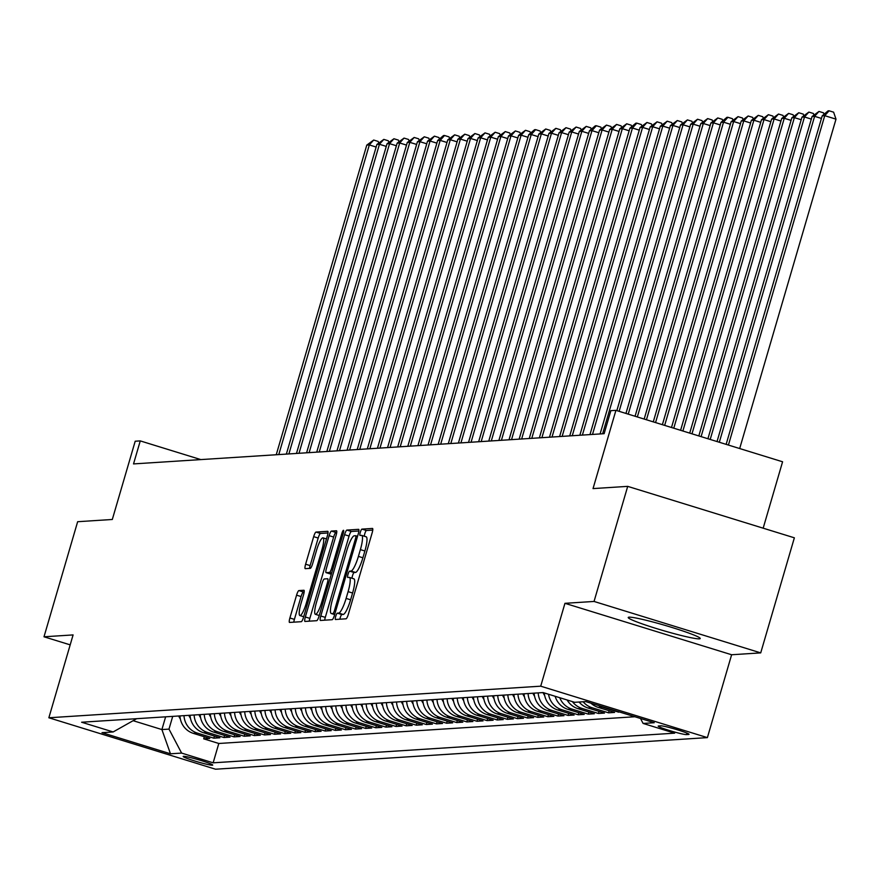 <?xml version="1.0" encoding="UTF-8"?>
<svg xmlns="http://www.w3.org/2000/svg" width="880" height="880" viewBox="0 0 880 880"><rect width="100%" height="100%" fill="white"/><g stroke="black" fill="none" stroke-linecap="round" stroke-linejoin="round"><path stroke-width="1.32" d="M335.72 616.374A3.3 0.649 -72.8 0 0 335.434 619.476A3.3 0.649 -72.8 0 0 335.489 619.487L346.038 618.805A4.719 0.935 -72.8 0 0 348.359 614.229L372.141 532.895A4.719 0.935 -72.8 0 0 372.537 528.451A4.719 0.935 -72.8 0 0 372.471 528.44L361.911 529.122A3.3 0.649 -72.8 0 0 360.294 532.323A3.3 0.649 -72.8 0 0 360.008 535.436A3.3 0.649 -72.8 0 0 360.063 535.447L361.427 535.359A15.103 2.981 -72.8 0 1 361.658 535.381A15.103 2.981 -72.8 0 1 360.382 549.615L358.402 556.391A15.103 2.981 -72.8 0 1 350.988 571.054L349.624 571.142A3.3 0.649 -72.8 0 0 348.007 574.343A3.3 0.649 -72.8 0 0 347.721 577.456A3.3 0.649 -72.8 0 0 347.776 577.467L349.14 577.379A15.103 2.981 -72.8 0 1 349.371 577.401A15.103 2.981 -72.8 0 1 348.095 591.635L346.104 598.411A15.103 2.981 -72.8 0 1 338.701 613.074L337.337 613.162A3.3 0.649 -72.8 0 0 335.72 616.374M349.569 577.511L353.639 578.765A15.103 2.981 -72.8 0 1 353.87 578.798A15.103 2.981 -72.8 0 1 352.594 593.021L350.614 599.797A15.103 2.981 -72.8 0 1 343.211 614.46L341.836 614.548A3.3 0.649 -72.8 0 0 340.219 617.76A3.3 0.649 -72.8 0 0 339.878 619.201M372.746 530.101L366.421 530.508A3.3 0.649 -72.8 0 0 364.793 533.72A3.3 0.649 -72.8 0 0 364.331 536.206M361.856 535.491L365.937 536.745A15.103 2.981 -72.8 0 1 366.157 536.767A15.103 2.981 -72.8 0 1 364.881 551.001L362.901 557.777A15.103 2.981 -72.8 0 1 355.498 572.44L354.123 572.528A3.3 0.649 -72.8 0 0 352.506 575.74A3.3 0.649 -72.8 0 0 352.044 578.226M699.358 638.858A37.51 2.761 -163.7 0 0 700.227 638.539A37.51 2.761 -163.7 0 0 668.58 626.428A37.51 2.761 -163.7 0 0 629.09 617.166A37.51 2.761 -163.7 0 0 628.221 617.485A37.51 2.761 -163.7 0 0 659.868 629.596A37.51 2.761 -163.7 0 0 699.358 638.858M212.366 765.215A15.389 1.133 -163.7 0 0 212.729 765.083A15.389 1.133 -163.7 0 0 199.738 760.122A15.389 1.133 -163.7 0 0 183.535 756.316A15.389 1.133 -163.7 0 0 183.183 756.448A15.389 1.133 -163.7 0 0 196.163 761.42A15.389 1.133 -163.7 0 0 212.366 765.215M298.881 590.579A4.719 0.935 -72.8 0 0 296.571 595.166L289.894 617.98A4.719 0.935 -72.8 0 0 289.498 622.424A4.719 0.935 -72.8 0 0 289.564 622.435L301.29 621.687A4.719 0.935 -72.8 0 0 303.6 617.1L327.382 535.766A4.719 0.935 -72.8 0 0 327.789 531.322A4.719 0.935 -72.8 0 0 327.712 531.311L315.997 532.07A4.719 0.935 -72.8 0 0 313.676 536.646L305.613 564.212A4.719 0.935 -72.8 0 0 305.217 568.656A4.719 0.935 -72.8 0 0 305.294 568.667L310.31 568.348A4.719 0.935 -72.8 0 0 312.62 563.761L316.613 550.099A12.628 2.497 -72.8 0 1 323.004 537.856A12.628 2.497 -72.8 0 1 321.937 549.758L306.273 603.295A12.628 2.497 -72.8 0 1 299.893 615.538A12.628 2.497 -72.8 0 1 300.96 603.636L303.567 594.715A4.719 0.935 -72.8 0 0 303.974 590.271A4.719 0.935 -72.8 0 0 303.897 590.26L298.881 590.579L303.391 591.976A4.719 0.935 -72.8 0 0 301.07 596.552L294.404 619.377A4.719 0.935 -72.8 0 0 293.788 622.16M594.044 601.447L564.949 603.317L731.621 654.753L760.716 652.883L594.044 601.447L627.704 486.365L593.032 488.598L615.923 410.344L610.863 410.663L604.131 433.686L133.529 463.914L140.261 440.902L135.201 441.221L112.31 519.475L77.649 521.708L44 636.79L70.191 644.864M564.949 603.317L540.716 686.18L48.862 717.772L73.095 634.92L44 636.79M320.793 616A4.719 0.935 -72.8 0 0 320.386 620.444A4.719 0.935 -72.8 0 0 320.463 620.455L332.178 619.696A4.719 0.935 -72.8 0 0 334.499 615.12L358.281 533.786A4.719 0.935 -72.8 0 0 358.677 529.342A4.719 0.935 -72.8 0 0 358.611 529.331L346.885 530.079A4.719 0.935 -72.8 0 0 344.575 534.666L320.793 616L325.292 617.386A4.719 0.935 -72.8 0 0 324.687 620.18M316.734 620.686L305.019 621.445A4.719 0.935 -72.8 0 1 304.942 621.434A4.719 0.935 -72.8 0 1 305.338 616.99L329.12 535.656A4.719 0.935 -72.8 0 1 331.441 531.08L336.457 530.75A4.719 0.935 -72.8 0 1 336.523 530.761A4.719 0.935 -72.8 0 1 336.127 535.205L326.48 568.194A4.719 0.935 -72.8 0 0 326.084 572.638A4.719 0.935 -72.8 0 0 326.15 572.649L329.483 572.429A4.719 0.935 -72.8 0 0 331.793 567.853L341.836 533.511A3.3 0.649 -72.8 0 1 343.508 530.31A3.3 0.649 -72.8 0 1 343.233 533.423L319.055 616.11A4.719 0.935 -72.8 0 1 316.734 620.686M627.704 486.365L794.365 537.812L760.716 652.883M204.314 736.747L203.709 738.826L209.781 738.43L193.336 733.359L197.384 733.106A19.239 18.799 -93.7 0 1 183.997 715.649M214.434 736.098L213.829 738.177L219.901 737.781L203.467 732.71L207.515 732.446A19.239 18.799 -93.7 0 1 194.117 715M224.554 735.449L223.949 737.528L230.021 737.132L213.587 732.061L217.635 731.797A19.239 18.799 -93.7 0 1 204.237 714.34M234.674 734.8L234.069 736.879L240.141 736.483L223.707 731.412L227.755 731.148A19.239 18.799 -93.7 0 1 214.357 713.691M244.794 734.151L244.189 736.23L250.261 735.834L233.827 730.763L237.875 730.499A19.239 18.799 -93.7 0 1 224.477 713.042M254.925 733.502L254.309 735.57L260.381 735.185L243.947 730.114L247.995 729.85A19.239 18.799 -93.7 0 1 234.597 712.393M265.045 732.853L264.429 734.921L270.501 734.536L254.067 729.465L258.115 729.201A19.239 18.799 -93.7 0 1 244.717 711.744M275.165 732.193L274.549 734.272L280.621 733.887L264.187 728.805L268.235 728.552A19.239 18.799 -93.7 0 1 254.837 711.095M285.285 731.544L284.669 733.623L290.741 733.238L274.307 728.156L278.355 727.903A19.239 18.799 -93.7 0 1 264.957 710.446M295.405 730.895L294.789 732.974L300.872 732.589L284.427 727.507L288.475 727.254A19.239 18.799 -93.7 0 1 275.077 709.797M305.525 730.246L304.92 732.325L310.992 731.929L294.547 726.858L298.595 726.594A19.239 18.799 -93.7 0 1 285.197 709.148M315.645 729.597L315.04 731.676L321.112 731.28L304.667 726.209L308.715 725.945A19.239 18.799 -93.7 0 1 295.317 708.499M325.765 728.948L325.16 731.027L331.232 730.631L314.787 725.56L318.835 725.296A19.239 18.799 -93.7 0 1 305.437 707.839M335.885 728.299L335.28 730.378L341.352 729.982L324.907 724.911L328.955 724.647A19.239 18.799 -93.7 0 1 315.557 707.19M346.005 727.65L345.4 729.718L351.472 729.333L335.027 724.262L339.075 723.998A19.239 18.799 -93.7 0 1 325.677 706.541M356.125 727.001L355.52 729.069L361.592 728.684L345.147 723.613L349.195 723.349A19.239 18.799 -93.7 0 1 335.797 705.892M366.245 726.341L365.64 728.42L371.712 728.035L355.267 722.964L359.315 722.7A19.239 18.799 -93.7 0 1 345.917 705.243M376.365 725.692L375.76 727.771L381.832 727.386L365.387 722.304L369.435 722.051A19.239 18.799 -93.7 0 1 356.037 704.594M386.485 725.043L385.88 727.122L391.952 726.737L375.507 721.655L379.555 721.402A19.239 18.799 -93.7 0 1 366.168 703.945M396.605 724.394L396 726.473L402.072 726.077L385.627 721.006L389.675 720.753A19.239 18.799 -93.7 0 1 376.288 703.296M406.725 723.745L406.12 725.824L412.192 725.428L395.747 720.357L399.795 720.093A19.239 18.799 -93.7 0 1 386.408 702.647M416.845 723.096L416.24 725.175L422.312 724.779L405.867 719.708L409.915 719.444A19.239 18.799 -93.7 0 1 396.528 701.987M426.965 722.447L426.36 724.526L432.432 724.13L415.987 719.059L420.035 718.795A19.239 18.799 -93.7 0 1 406.648 701.338M437.085 721.798L436.48 723.877L442.552 723.481L426.107 718.41L430.155 718.146A19.239 18.799 -93.7 0 1 416.768 700.689M447.205 721.149L446.6 723.217L452.672 722.832L436.227 717.761L440.275 717.497A19.239 18.799 -93.7 0 1 426.888 700.04M457.325 720.5L456.72 722.568L462.792 722.183L446.347 717.112L450.406 716.848A19.239 18.799 -93.7 0 1 437.008 699.391M467.445 719.84L466.84 721.919L472.912 721.534L456.478 716.452L460.526 716.199A19.239 18.799 -93.7 0 1 447.128 698.742M477.565 719.191L476.96 721.27L483.032 720.885L466.598 715.803L470.646 715.55A19.239 18.799 -93.7 0 1 457.248 698.093M487.685 718.542L487.08 720.621L493.152 720.236L476.718 715.154L480.766 714.901A19.239 18.799 -93.7 0 1 467.368 697.444M497.816 717.893L497.2 719.972L503.272 719.576L486.838 714.505L490.886 714.241A19.239 18.799 -93.7 0 1 477.488 696.795M507.936 717.244L507.32 719.323L513.392 718.927L496.958 713.856L501.006 713.592A19.239 18.799 -93.7 0 1 487.608 696.146M518.056 716.595L517.44 718.674L523.512 718.278L507.078 713.207L511.126 712.943A19.239 18.799 -93.7 0 1 497.728 695.486M528.176 715.946L527.56 718.025L533.632 717.629L517.198 712.558L521.246 712.294A19.239 18.799 -93.7 0 1 507.848 694.837M538.296 715.297L537.68 717.365L543.763 716.98L527.318 711.909L531.366 711.645A19.239 18.799 -93.7 0 1 517.968 694.188M548.416 714.648L547.811 716.716L553.883 716.331L537.438 711.26L541.486 710.996A19.239 18.799 -93.7 0 1 528.088 693.539M558.536 713.988L557.931 716.067L564.003 715.682L547.558 710.611L551.606 710.347A19.239 18.799 -93.7 0 1 538.208 692.89M568.656 713.339L568.051 715.418L574.123 715.033L557.678 709.951L561.726 709.698A19.239 18.799 -93.7 0 1 548.537 694.254M578.776 712.69L578.171 714.769L584.243 714.384L567.798 709.302L571.846 709.049A19.239 18.799 -93.7 0 1 559.768 697.719M588.896 712.041L588.291 714.12L594.363 713.724L577.918 708.653L581.966 708.4A19.239 18.799 -93.7 0 1 572.407 701.624M599.016 711.392L598.411 713.471L604.483 713.075L588.038 708.004L592.086 707.74A19.239 18.799 -93.7 0 1 583.154 701.756M609.136 710.743L608.531 712.822L614.603 712.426L598.158 707.355L602.206 707.091A19.239 18.799 -93.7 0 1 598.609 705.551M618.761 711.777L619.806 712.096M660.77 725.835L658.537 725.978A14.905 1.1 -163.7 0 0 658.196 726.099A14.905 1.1 -163.7 0 0 670.769 730.917A14.905 1.1 -163.7 0 0 686.466 734.591L688.688 734.448A14.905 1.1 -163.7 0 0 689.04 734.327A14.905 1.1 -163.7 0 0 676.456 729.509A14.905 1.1 -163.7 0 0 660.77 725.835M540.716 686.18L707.388 737.616L215.534 769.208L48.862 717.772M203.709 738.826L218.801 743.479L213.147 762.817L674.641 733.172L643.104 723.437L640.497 718.476M213.147 762.817L181.61 753.082L170.478 753.797L102.014 732.666L113.146 731.951L81.62 722.227L543.103 692.571L574.64 702.306L585.772 701.591L654.236 722.722L643.104 723.437M618.651 712.173L602.206 707.091M608.531 712.822L592.086 707.74M598.411 713.471L581.966 708.4M588.291 714.12L571.846 709.049M578.171 714.769L561.726 709.698M568.051 715.418L551.606 710.347M557.931 716.067L541.486 710.996M547.811 716.716L531.366 711.645M537.68 717.365L521.246 712.294M527.56 718.025L511.126 712.943M517.44 718.674L501.006 713.592M507.32 719.323L490.886 714.241M497.2 719.972L480.766 714.901M487.08 720.621L470.646 715.55M476.96 721.27L460.526 716.199M466.84 721.919L450.406 716.848M456.72 722.568L440.275 717.497M446.6 723.217L430.155 718.146M436.48 723.877L420.035 718.795M426.36 724.526L409.915 719.444M416.24 725.175L399.795 720.093M406.12 725.824L389.675 720.753M396 726.473L379.555 721.402M385.88 727.122L369.435 722.051M375.76 727.771L359.315 722.7M365.64 728.42L349.195 723.349M355.52 729.069L339.075 723.998M345.4 729.718L328.955 724.647M335.28 730.378L318.835 725.296M325.16 731.027L308.715 725.945M315.04 731.676L298.595 726.594M304.92 732.325L288.475 727.254M294.789 732.974L278.355 727.903M284.669 733.623L268.235 728.552M274.549 734.272L258.115 729.201M264.429 734.921L247.995 729.85M254.309 735.57L237.875 730.499M244.189 736.23L227.755 731.148M234.069 736.879L217.635 731.797M223.949 737.528L207.515 732.446M213.829 738.177L197.384 733.106M218.801 743.479L634.898 716.749M165.627 716.826L161.898 729.564L168.982 729.113L172.711 716.375M763.169 528.176L782.584 461.78L615.923 410.344M731.621 654.753L707.388 737.616M200.827 459.591L140.261 440.902M133.474 720.797L161.898 729.564L170.478 753.797M136.675 718.685L113.146 731.951M590.953 703.186A19.239 18.799 86.3 0 0 598.158 707.355M579.106 702.02A19.239 18.799 86.3 0 0 588.038 708.004M567.116 699.985A19.239 18.799 86.3 0 0 577.918 708.653M555.148 696.289A19.239 18.799 86.3 0 0 567.798 709.302M544.313 692.945A19.239 18.799 86.3 0 0 557.678 709.951M534.16 693.154A19.239 18.799 86.3 0 0 547.558 710.611M524.04 693.803A19.239 18.799 86.3 0 0 537.438 711.26M513.92 694.452A19.239 18.799 86.3 0 0 527.318 711.909M503.8 695.101A19.239 18.799 86.3 0 0 517.198 712.558M493.68 695.75A19.239 18.799 86.3 0 0 507.078 713.207M483.56 696.399A19.239 18.799 86.3 0 0 496.958 713.856M473.44 697.048A19.239 18.799 86.3 0 0 486.838 714.505M463.32 697.697A19.239 18.799 86.3 0 0 476.718 715.154M453.2 698.346A19.239 18.799 86.3 0 0 466.598 715.803M443.08 699.006A19.239 18.799 86.3 0 0 456.478 716.452M432.96 699.655A19.239 18.799 86.3 0 0 446.347 717.112M422.84 700.304A19.239 18.799 86.3 0 0 436.227 717.761M412.72 700.953A19.239 18.799 86.3 0 0 426.107 718.41M402.6 701.602A19.239 18.799 86.3 0 0 415.987 719.059M392.48 702.251A19.239 18.799 86.3 0 0 405.867 719.708M382.36 702.9A19.239 18.799 86.3 0 0 395.747 720.357M372.24 703.549A19.239 18.799 86.3 0 0 385.627 721.006M362.109 704.198A19.239 18.799 86.3 0 0 375.507 721.655M351.989 704.858A19.239 18.799 86.3 0 0 365.387 722.304M341.869 705.507A19.239 18.799 86.3 0 0 355.267 722.964M331.749 706.156A19.239 18.799 86.3 0 0 345.147 723.613M321.629 706.805A19.239 18.799 86.3 0 0 335.027 724.262M311.509 707.454A19.239 18.799 86.3 0 0 324.907 724.911M301.389 708.103A19.239 18.799 86.3 0 0 314.787 725.56M291.269 708.752A19.239 18.799 86.3 0 0 304.667 726.209M281.149 709.401A19.239 18.799 86.3 0 0 294.547 726.858M271.029 710.05A19.239 18.799 86.3 0 0 284.427 727.507M260.909 710.699A19.239 18.799 86.3 0 0 274.307 728.156M250.789 711.359A19.239 18.799 86.3 0 0 264.187 728.805M240.669 712.008A19.239 18.799 86.3 0 0 254.067 729.465M230.549 712.657A19.239 18.799 86.3 0 0 243.947 730.114M220.429 713.306A19.239 18.799 86.3 0 0 233.827 730.763M210.309 713.955A19.239 18.799 86.3 0 0 223.707 731.412M200.189 714.604A19.239 18.799 86.3 0 0 213.587 732.061M190.069 715.253A19.239 18.799 86.3 0 0 203.467 732.71M179.949 715.902A19.239 18.799 86.3 0 0 193.336 733.359M168.982 729.113L181.61 753.082M358.886 530.992L351.395 531.476A4.719 0.935 -72.8 0 0 349.074 536.052L325.292 617.386M332.937 613.448A3.3 0.649 -72.8 0 0 334.565 610.236L355.432 538.846A3.3 0.649 -72.8 0 0 355.718 535.733A3.3 0.649 -72.8 0 0 355.663 535.722L354.222 535.821A15.103 2.981 -72.8 0 0 346.819 550.484L332.552 599.28A15.103 2.981 -72.8 0 0 331.276 613.514A15.103 2.981 -72.8 0 0 331.496 613.536L334.818 614.02M336.732 532.411L335.94 532.466A4.719 0.935 -72.8 0 0 333.63 537.053L309.848 618.376A4.719 0.935 -72.8 0 0 309.243 621.17M330.528 573.991A4.719 0.935 -72.8 0 0 330.594 574.035A4.719 0.935 -72.8 0 0 330.66 574.035L331.364 573.991M316.47 602.415A12.628 2.497 -72.8 0 0 315.403 614.317A12.628 2.497 -72.8 0 0 321.794 602.074L327.305 583.209A4.719 0.935 -72.8 0 0 327.701 578.765A4.719 0.935 -72.8 0 0 327.635 578.754L324.302 578.974A4.719 0.935 -72.8 0 0 321.992 583.561L316.47 602.415M304.172 591.921L303.391 591.976M327.987 532.972L320.496 533.456A4.719 0.935 -72.8 0 0 318.186 538.043L310.123 565.598A4.719 0.935 -72.8 0 0 309.518 568.392M739.684 448.536L836 119.152L824.736 115.676L822.206 115.841L726.143 444.356M728.42 445.06L824.736 115.676L829.103 110.792L833.613 112.178L836 119.152M822.206 115.841L828.091 110.847L829.103 110.792M719.312 442.255L814.616 116.325L812.086 116.49L717.035 441.551M821.447 118.437L814.616 116.325L818.983 111.441L823.493 112.827L823.999 114.323M812.086 116.49L818.983 111.441M710.204 439.439L804.496 116.985L801.966 117.139L707.927 438.735M811.327 119.086L804.496 116.985L808.863 112.09L813.373 113.476L813.879 114.972M801.966 117.139L808.863 112.09M701.096 436.623L794.376 117.634L791.846 117.788L698.819 435.93M801.207 119.735L794.376 117.634L798.743 112.739L803.253 114.125L803.759 115.621M791.846 117.788L798.743 112.739M691.988 433.818L784.256 118.283L781.726 118.448L689.711 433.114M791.087 120.384L784.256 118.283L788.623 113.388L793.133 114.774L793.639 116.27M781.726 118.448L788.623 113.388M682.88 431.002L774.136 118.932L771.606 119.097L680.603 430.298M780.967 121.044L774.136 118.932L778.503 114.037L783.013 115.423L783.519 116.919M771.606 119.097L778.503 114.037M673.772 428.197L764.016 119.581L761.486 119.746L671.495 427.493M770.847 121.693L764.016 119.581L768.383 114.686L772.893 116.083L773.399 117.568M761.486 119.746L768.383 114.686M664.664 425.381L753.896 120.23L751.366 120.395L662.387 424.677M760.727 122.342L753.896 120.23L758.263 115.335L762.773 116.732L763.279 118.217M751.366 120.395L758.263 115.335M655.556 422.576L743.776 120.879L741.246 121.044L653.279 421.872M750.607 122.991L743.776 120.879L748.143 115.984L752.653 117.381L753.159 118.877M741.246 121.044L748.143 115.984M544.665 695.464A12.749 12.452 -93.7 0 1 543.037 692.582M646.448 419.76L733.656 121.528L731.126 121.693L644.171 419.056M740.487 123.64L733.656 121.528L738.023 116.633L742.533 118.03L743.039 119.526M731.126 121.693L738.023 116.633M534.545 696.113A12.749 12.452 -93.7 0 1 532.917 693.231M637.34 416.955L723.536 122.177L721.006 122.342L635.063 416.251M730.367 124.289L723.536 122.177L727.903 117.293L732.413 118.679L732.919 120.175M721.006 122.342L726.891 117.348L727.903 117.293M524.425 696.762A12.749 12.452 -93.7 0 1 522.797 693.88M628.232 414.139L713.416 122.826L710.886 122.991L625.955 413.435M720.247 124.938L713.416 122.826L717.783 117.942L722.282 119.328L722.799 120.824M710.886 122.991L717.783 117.942M514.305 697.411A12.749 12.452 -93.7 0 1 512.677 694.529M619.124 411.334L703.296 123.486L700.766 123.64L616.847 410.63M710.127 125.587L703.296 123.486L707.663 118.591L712.162 119.977L712.679 121.473M700.766 123.64L707.663 118.591M504.185 698.06A12.749 12.452 -93.7 0 1 502.557 695.178M602.624 433.774L693.176 124.135L690.646 124.289L600.094 433.939M700.007 126.236L693.176 124.135L697.543 119.24L702.042 120.626L702.559 122.122M690.646 124.289L697.543 119.24M494.054 698.709A12.749 12.452 -93.7 0 1 492.437 695.827M592.504 434.434L683.056 124.784L680.526 124.949L589.974 434.588M689.887 126.885L683.056 124.784L687.423 119.889L691.922 121.275L692.439 122.771M680.526 124.949L687.423 119.889M483.934 699.358A12.749 12.452 -93.7 0 1 482.317 696.476M582.384 435.083L672.936 125.433L670.406 125.598L579.854 435.237M679.767 127.545L672.936 125.433L677.303 120.538L681.802 121.924L682.319 123.42M670.406 125.598L677.303 120.538M473.814 700.007A12.749 12.452 -93.7 0 1 472.197 697.136M572.264 435.732L662.816 126.082L660.286 126.247L569.734 435.897M669.647 128.194L662.816 126.082L667.183 121.187L671.682 122.584L672.199 124.069M660.286 126.247L667.183 121.187M463.694 700.656A12.749 12.452 -93.7 0 1 462.077 697.785M562.144 436.381L652.696 126.731L650.166 126.896L559.614 436.546M659.527 128.843L652.696 126.731L657.063 121.836L661.562 123.233L662.079 124.729M650.166 126.896L657.063 121.836M453.574 701.316A12.749 12.452 -93.7 0 1 451.957 698.434M552.024 437.03L642.576 127.38L640.035 127.545L549.494 437.195M649.407 129.492L642.576 127.38L646.943 122.485L651.442 123.882L651.959 125.378M640.035 127.545L646.943 122.485M443.454 701.965A12.749 12.452 -93.7 0 1 441.837 699.083M541.904 437.679L632.445 128.029L629.915 128.194L539.374 437.844M639.276 130.141L632.445 128.029L636.823 123.145L641.322 124.531L641.839 126.027M629.915 128.194L635.811 123.2L636.823 123.145M433.334 702.614A12.749 12.452 -93.7 0 1 431.706 699.732M531.784 438.328L622.325 128.678L619.795 128.843L529.254 438.493M629.156 130.79L622.325 128.678L626.703 123.794L631.202 125.18L631.719 126.676M619.795 128.843L626.703 123.794M423.214 703.263A12.749 12.452 -93.7 0 1 421.586 700.381M521.664 438.977L612.205 129.338L609.675 129.492L519.134 439.142M619.036 131.439L612.205 129.338L616.583 124.443L621.082 125.829L621.599 127.325M609.675 129.492L616.583 124.443M413.094 703.912A12.749 12.452 -93.7 0 1 411.466 701.03M511.544 439.626L602.085 129.987L599.555 130.141L509.014 439.791M608.916 132.088L602.085 129.987L606.463 125.092L610.962 126.478L611.479 127.974M599.555 130.141L606.463 125.092M402.974 704.561A12.749 12.452 -93.7 0 1 401.346 701.679M501.424 440.275L591.965 130.636L589.435 130.801L498.894 440.44M598.796 132.737L591.965 130.636L596.343 125.741L600.842 127.127L601.348 128.623M589.435 130.801L595.32 125.807L596.343 125.741M392.854 705.21A12.749 12.452 -93.7 0 1 391.226 702.328M491.304 440.935L581.845 131.285L579.315 131.45L488.774 441.089M588.676 133.397L581.845 131.285L586.212 126.39L590.722 127.776L591.228 129.272M579.315 131.45L586.212 126.39M382.734 705.859A12.749 12.452 -93.7 0 1 381.106 702.977M481.184 441.584L571.725 131.934L569.195 132.099L478.654 441.738M578.556 134.046L571.725 131.934L576.092 127.039L580.602 128.436L581.108 129.921M569.195 132.099L576.092 127.039M372.614 706.508A12.749 12.452 -93.7 0 1 370.986 703.637M471.064 442.233L561.605 132.583L559.075 132.748L468.534 442.398M568.436 134.695L561.605 132.583L565.972 127.688L570.482 129.085L570.988 130.57M559.075 132.748L565.972 127.688M362.494 707.157A12.749 12.452 -93.7 0 1 360.866 704.286M460.944 442.882L551.485 133.232L548.955 133.397L458.414 443.047M558.316 135.344L551.485 133.232L555.852 128.337L560.362 129.734L560.868 131.23M548.955 133.397L555.852 128.337M352.374 707.817A12.749 12.452 -93.7 0 1 350.746 704.935M450.824 443.531L541.365 133.881L538.835 134.046L448.294 443.696M548.196 135.993L541.365 133.881L545.732 128.986L550.242 130.383L550.748 131.879M538.835 134.046L545.732 128.986M342.254 708.466A12.749 12.452 -93.7 0 1 340.626 705.584M440.693 444.18L531.245 134.53L528.715 134.695L438.163 444.345M538.076 136.642L531.245 134.53L535.612 129.646L540.122 131.032L540.628 132.528M528.715 134.695L534.6 129.701L535.612 129.646M332.134 709.115A12.749 12.452 -93.7 0 1 330.506 706.233M430.573 444.829L521.125 135.179L518.595 135.344L428.043 444.994M527.956 137.291L521.125 135.179L525.492 130.295L530.002 131.681L530.508 133.177M518.595 135.344L525.492 130.295M322.014 709.764A12.749 12.452 -93.7 0 1 320.386 706.882M420.453 445.478L511.005 135.839L508.475 135.993L417.923 445.643M517.836 137.94L511.005 135.839L515.372 130.944L519.882 132.33L520.388 133.826M508.475 135.993L515.372 130.944M311.894 710.413A12.749 12.452 -93.7 0 1 310.266 707.531M410.333 446.127L500.885 136.488L498.355 136.642L407.803 446.292M507.716 138.589L500.885 136.488L505.252 131.593L509.762 132.979L510.268 134.475M498.355 136.642L505.252 131.593M301.774 711.062A12.749 12.452 -93.7 0 1 300.146 708.18M400.213 446.787L490.765 137.137L488.235 137.302L397.683 446.941M497.596 139.238L490.765 137.137L495.132 132.242L499.642 133.628L500.148 135.124M488.235 137.302L495.132 132.242M291.654 711.711A12.749 12.452 -93.7 0 1 290.026 708.829M390.093 447.436L480.645 137.786L478.115 137.951L387.563 447.59M487.476 139.898L480.645 137.786L485.012 132.891L489.522 134.277L490.028 135.773M478.115 137.951L485.012 132.891M281.534 712.36A12.749 12.452 -93.7 0 1 279.906 709.489M379.973 448.085L470.525 138.435L467.995 138.6L377.443 448.25M477.356 140.547L470.525 138.435L474.892 133.54L479.402 134.937L479.908 136.422M467.995 138.6L474.892 133.54M271.414 713.009A12.749 12.452 -93.7 0 1 269.786 710.138M369.853 448.734L460.405 139.084L457.875 139.249L367.323 448.899M467.236 141.196L460.405 139.084L464.772 134.189L469.271 135.586L469.788 137.082M457.875 139.249L464.772 134.189M261.294 713.669A12.749 12.452 -93.7 0 1 259.666 710.787M359.733 449.383L450.285 139.733L447.755 139.898L357.203 449.548M457.116 141.845L450.285 139.733L454.652 134.838L459.151 136.235L459.668 137.731M447.755 139.898L454.652 134.838M251.174 714.318A12.749 12.452 -93.7 0 1 249.546 711.436M349.613 450.032L440.165 140.382L437.635 140.547L347.083 450.197M446.996 142.494L440.165 140.382L444.532 135.498L449.031 136.884L449.548 138.38M437.635 140.547L443.52 135.553L444.532 135.498M241.043 714.967A12.749 12.452 -93.7 0 1 239.426 712.085M339.493 450.681L430.045 141.031L427.515 141.196L336.963 450.846M436.876 143.143L430.045 141.031L434.412 136.147L438.911 137.533L439.428 139.029M427.515 141.196L434.412 136.147M230.923 715.616A12.749 12.452 -93.7 0 1 229.306 712.734M329.373 451.33L419.925 141.691L417.395 141.845L326.843 451.495M426.756 143.792L419.925 141.691L424.292 136.796L428.791 138.182L429.308 139.678M417.395 141.845L424.292 136.796M220.803 716.265A12.749 12.452 -93.7 0 1 219.186 713.383M319.253 451.979L409.805 142.34L407.275 142.494L316.723 452.144M416.636 144.441L409.805 142.34L414.172 137.445L418.671 138.831L419.188 140.327M407.275 142.494L414.172 137.445M210.683 716.914A12.749 12.452 -93.7 0 1 209.066 714.032M309.133 452.628L399.685 142.989L397.155 143.154L306.603 452.793M406.516 145.09L399.685 142.989L404.052 138.094L408.551 139.48L409.068 140.976M397.155 143.154L404.052 138.094M200.563 717.563A12.749 12.452 -93.7 0 1 198.946 714.681M299.013 453.288L389.554 143.638L387.024 143.803L296.483 453.442M396.385 145.75L389.554 143.638L393.932 138.743L398.431 140.129L398.948 141.625M387.024 143.803L393.932 138.743M190.443 718.212A12.749 12.452 -93.7 0 1 188.815 715.33M288.893 453.937L379.434 144.287L376.904 144.452L286.363 454.091M386.265 146.399L379.434 144.287L383.812 139.392L388.311 140.789L388.828 142.274M376.904 144.452L383.812 139.392M180.323 718.861A12.749 12.452 -93.7 0 1 178.695 715.99M278.773 454.586L369.314 144.936L366.784 145.101L276.243 454.751M376.145 147.048L369.314 144.936L373.692 140.041L378.191 141.438L378.708 142.923M366.784 145.101L373.692 140.041M686.906 733.084L686.466 734.591M343.211 614.46L338.701 613.074M350.614 599.797L346.104 598.411M352.594 593.021L348.095 591.635M354.123 572.528L349.624 571.142M355.498 572.44L350.988 571.054M362.901 557.777L358.402 556.391M364.881 551.001L360.382 549.615M366.421 530.508L361.911 529.122M341.836 614.548L337.337 613.162M349.074 536.052L344.575 534.666M351.395 531.476L346.885 530.079M335.808 610.621L334.565 610.236M356.686 539.231L355.432 538.846M357.544 536.305L355.762 535.755L357.544 536.294M334.675 614.515L331.496 613.536M309.848 618.376L305.338 616.99M333.63 537.053L329.12 535.656M335.94 532.466L331.441 531.08M330.66 574.035L326.15 572.649M331.628 573.1L329.483 572.429M333.047 568.238L331.793 567.853M343.09 533.896L341.836 533.511M323.037 602.47L321.794 602.074M328.559 583.605L327.305 583.209M307.527 603.68L306.273 603.295M323.18 550.143L321.937 549.758M310.123 565.598L305.613 564.212M318.186 538.043L313.676 536.646M320.496 533.456L315.997 532.07M294.404 619.377L289.894 617.98M301.07 596.552L296.571 595.166M353.87 578.798L349.371 577.401M366.157 536.767L361.658 535.381M334.664 614.559L331.276 613.514M330.594 574.035L326.084 572.638M319.231 615.494L315.403 614.317M303.721 616.715L299.893 615.538M326.458 538.923L323.004 537.856"/></g></svg>
